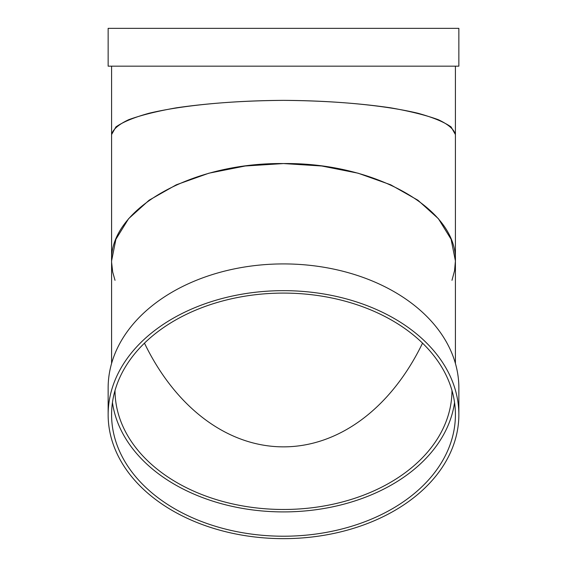 <?xml version="1.0" encoding="UTF-8"?>
<svg xmlns="http://www.w3.org/2000/svg" width="567" height="567" viewBox="0 0 567 567"><rect width="100%" height="100%" fill="white"/><g stroke="black" fill="none" stroke-linecap="round" stroke-linejoin="round"><path stroke-width="0.85" d="M111.586 66.169L111.586 134.563L115.895 126.958C122.919 121.997 133.982 117.426 149.093 113.244C182.234 105.334 231.754 100.593 283.5 100.366C323.07 100.671 358.805 103.159 390.691 107.829C410.097 111.238 425.994 115.207 438.39 119.729C448.44 124.478 454.117 129.418 455.414 134.563L451.105 126.958C444.081 121.997 433.018 117.426 417.907 113.244C384.766 105.334 335.246 100.593 283.5 100.366C243.93 100.671 208.195 103.159 176.309 107.829C156.903 111.238 141.006 115.207 128.61 119.729C118.56 124.478 112.883 129.418 111.586 134.563L111.6 262.33L112.705 272.061L115.023 280.318M108.141 66.169L458.859 66.169L458.859 28.35L108.141 28.35L108.141 66.169M451.977 280.318L454.557 270.679L455.414 260.94L451.105 239.267L438.39 218.685L417.907 200.222L390.691 184.799L358.089 173.197L321.758 165.996L283.5 163.558L245.242 165.996L208.911 173.197L176.309 184.799L149.093 200.222L128.61 218.685L115.895 239.267L111.586 260.94C109.658 208.883 191.603 162.467 283.5 163.558C375.397 162.467 457.342 208.883 455.414 260.94L455.414 66.169M144.465 343.155A238.268 168.477 90 0 0 422.535 343.155A238.268 168.477 90 0 1 144.465 343.155M115.023 390.465A168.477 119.134 180 0 0 283.5 509.478A168.477 119.134 180 0 0 451.977 390.465M112.443 402.499A171.914 121.565 180 0 0 283.5 511.909A171.914 121.565 180 0 0 454.557 402.499M283.5 293.089A171.914 121.565 0 0 1 455.414 414.654A171.914 121.565 0 0 1 283.5 536.219A171.914 121.565 0 0 1 111.586 414.654A171.914 121.565 0 0 1 283.5 293.089M108.141 414.654L108.141 387.913A175.359 123.996 0 0 1 283.5 263.917A175.359 123.996 0 0 1 458.859 387.913L458.859 414.654A175.359 123.996 0 0 1 283.5 538.65A175.359 123.996 0 0 1 108.141 414.654A175.359 123.996 0 0 1 283.5 290.658A175.359 123.996 0 0 1 458.859 414.654M455.414 363.475L455.414 134.563M111.586 363.475L111.586 134.563"/></g></svg>
